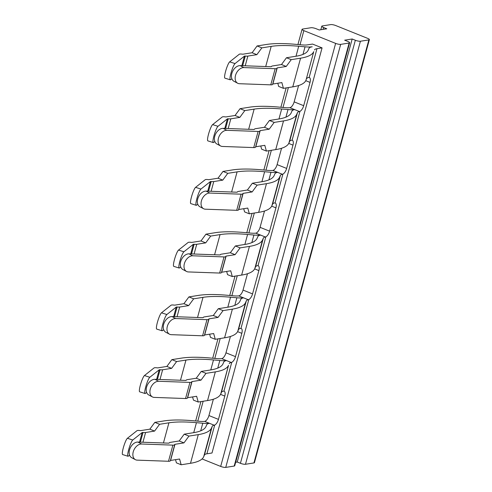 <?xml version="1.0" encoding="UTF-8"?>
<svg xmlns="http://www.w3.org/2000/svg" width="492" height="492" viewBox="0 0 492 492"><rect width="100%" height="100%" fill="white"/><g stroke="black" fill="none" stroke-linecap="round" stroke-linejoin="round"><path stroke-width="0.74" d="M300.034 44.729L303.859 30.633L335.624 43.388A3.819 0.873 -164.8 0 0 340.679 44.366L349.136 43.032L234.198 466.059L225.742 467.4A3.819 0.873 -164.8 0 1 220.687 466.422L202.064 458.944M323.09 29.372L323.595 27.509A3.819 0.873 -164.8 0 1 321.793 26.211A3.819 0.873 -164.8 0 1 322.297 25.941L330.753 24.6A3.819 0.873 -164.8 0 1 335.808 25.578L367.567 38.333A3.819 0.873 -164.8 0 1 369.375 39.631L254.438 462.664A3.819 0.873 -164.8 0 1 253.933 462.935L245.477 464.276L360.408 41.242A3.819 0.873 -164.8 0 1 355.353 40.264L352.18 38.991L344.664 40.184L347.838 41.457A3.819 0.873 -164.8 0 1 349.64 42.755A3.819 0.873 -164.8 0 1 349.136 43.032M360.408 41.242L368.865 39.907L253.933 462.935M369.375 39.631A3.819 0.873 -164.8 0 1 368.865 39.907M323.595 27.509L326.768 28.788L319.253 29.975L316.079 28.702A3.819 0.873 -164.8 0 0 311.024 27.724L302.568 29.065A3.819 0.873 -164.8 0 0 302.057 29.335L297.931 44.538M303.859 30.633A3.819 0.873 -164.8 0 1 302.057 29.335M245.477 464.276A3.819 0.873 -164.8 0 1 240.422 463.298L237.242 462.025L352.18 38.991M235.662 462.271L237.242 462.025M349.64 42.755L234.709 465.789A3.819 0.873 -164.8 0 1 234.198 466.059M305.962 80.301L313.755 51.617A101.143 23.204 -164.8 0 1 300.569 58.185L292.777 86.863A101.143 23.204 -164.8 0 0 305.962 80.301L313.755 51.617M306.688 78.615A19.083 4.379 -164.8 0 1 309.179 77.379L316.971 48.696L322.069 47.89L312.543 44.065L307.438 44.87A19.083 4.379 -164.8 0 1 301.934 44.895L295.606 44.329A101.143 23.204 -164.8 0 0 266.424 44.477L257.088 45.953L252.101 52.749L256.861 54.661L261.855 47.865L257.088 45.953M314.48 49.938A19.083 4.379 -164.8 0 1 316.971 48.696M277.796 83.234L278.675 86.432L283.441 88.345L292.777 86.863M261.855 47.865L271.19 46.389A95.417 21.888 -164.8 0 1 298.718 46.254L305.046 46.82A24.809 5.689 -164.8 0 0 312.205 46.783A24.809 5.689 -164.8 0 0 308.97 48.394L308.244 50.079A95.417 21.888 -164.8 0 1 295.803 56.273L286.467 57.748L291.233 59.661L300.569 58.185M308.81 77.441A5.726 2.534 -68.1 0 1 309.333 77.521A5.726 2.534 -68.1 0 1 310.022 82.392L303.687 105.694A5.726 2.534 -68.1 0 1 299.407 111.518L299.923 111.432L292.131 140.115A19.083 4.379 -164.8 0 0 289.647 141.352L288.921 143.037A101.143 23.204 -164.8 0 1 275.729 149.605L283.521 120.921L274.185 122.403L269.198 129.193L260.194 130.62A1.907 0.437 15.2 0 0 259.942 130.755A1.907 0.437 15.2 0 0 259.942 130.817A5.726 1.316 15.2 0 1 259.942 130.989L255.557 147.126A5.726 1.316 15.2 0 1 253.731 147.582L222.452 146.456A8.585 5.861 -62.1 0 1 220.625 145.983A8.585 5.861 -62.1 0 1 218.466 138.166A8.585 5.861 -62.1 0 1 226.837 130.325L223.134 128.363L253.792 129.47A1.907 0.437 15.2 0 0 254.401 129.316A1.907 0.437 15.2 0 0 254.407 129.304L254.413 129.255A7.632 1.753 15.2 0 0 254.407 129.304M275.163 68.714A5.726 1.316 15.2 0 0 276.984 68.253L272.605 84.384A5.726 1.316 15.2 0 1 270.778 84.845L275.163 68.714L243.878 67.588L240.182 65.627L270.84 66.727A1.907 0.437 15.2 0 0 271.449 66.58A7.632 1.753 15.2 0 1 271.461 66.518A7.632 1.753 15.2 0 1 272.476 65.971L281.479 64.544L286.239 66.457L291.233 59.661M286.467 57.748L281.479 64.544M283.441 88.345L281.861 82.588L272.857 84.015A1.907 0.437 15.2 0 0 272.691 84.064M272.857 84.015L277.236 67.884L286.239 66.457M252.101 52.749L243.097 54.169A1.907 0.437 -164.8 0 1 242.285 54.145A5.726 1.316 -164.8 0 0 239.235 54.286L229.659 61.875L235.053 63.566L244.432 56.125A1.907 0.437 -164.8 0 1 245.287 56.057A7.632 1.753 15.2 0 0 247.857 56.082L256.861 54.661M298.595 85.534L294.161 101.869A5.726 2.534 -68.1 0 1 289.88 107.693L294.628 109.593A24.809 5.689 15.2 0 1 288.005 109.556L281.67 108.99A95.417 21.888 15.2 0 0 254.143 109.126L244.807 110.602L240.047 108.689L249.376 107.213A101.143 23.204 15.2 0 1 278.558 107.065L284.893 107.637A19.083 4.379 15.2 0 0 290.022 107.662M274.185 122.403L269.425 120.485L278.755 119.009A95.417 21.888 -164.8 0 0 291.202 112.816L291.922 111.13A24.809 5.689 -164.8 0 1 294.665 109.611L294.628 109.593M299.923 111.432A19.083 4.379 -164.8 0 0 297.439 112.674L296.713 114.359A101.143 23.204 -164.8 0 1 283.521 120.921M260.754 145.97L261.633 149.168L266.393 151.081L275.729 149.605M291.762 140.183A5.726 2.534 -68.1 0 1 292.291 140.263A5.726 2.534 -68.1 0 1 292.974 145.128L286.645 168.43A5.726 2.534 -68.1 0 1 282.365 174.254L282.882 174.174L275.089 202.852A19.083 4.379 -164.8 0 0 272.599 204.094L271.873 205.773A101.143 23.204 -164.8 0 1 258.681 212.341L266.473 183.664L257.144 185.14L252.15 191.935L243.146 193.356A1.907 0.437 15.2 0 0 242.894 193.497A1.907 0.437 15.2 0 0 242.894 193.553A5.726 1.316 15.2 0 1 242.894 193.731L238.515 209.863A5.726 1.316 15.2 0 1 236.689 210.318L205.404 209.192A8.585 5.861 -62.1 0 1 203.577 208.719A8.585 5.861 -62.1 0 1 201.419 200.908A8.585 5.861 -62.1 0 1 209.789 193.061L206.093 191.105L236.75 192.206A1.907 0.437 15.2 0 0 237.359 192.052A1.907 0.437 15.2 0 0 237.359 192.04L237.372 191.997A7.632 1.753 15.2 0 0 237.359 192.04M281.553 148.27L277.113 164.605A5.726 2.534 -68.1 0 1 272.832 170.429L277.58 172.335A24.809 5.689 15.2 0 1 270.957 172.292L264.628 171.726A95.417 21.888 15.2 0 0 237.095 171.862L227.765 173.338L222.999 171.425L232.335 169.949A101.143 23.204 15.2 0 1 261.516 169.808L267.845 170.373A19.083 4.379 15.2 0 0 272.98 170.398M257.144 185.14L252.378 183.227L261.713 181.745A95.417 21.888 -164.8 0 0 274.155 175.552L274.88 173.867A24.809 5.689 -164.8 0 1 277.617 172.348L277.58 172.335M282.882 174.174A19.083 4.379 -164.8 0 0 280.391 175.41L279.665 177.095A101.143 23.204 -164.8 0 1 266.473 183.664M243.706 208.706L244.585 211.904L249.352 213.817L258.681 212.341M274.721 202.919A5.726 2.534 -68.1 0 1 275.243 202.999A5.726 2.534 -68.1 0 1 275.926 207.864L269.598 231.166A5.726 2.534 -68.1 0 1 265.317 236.99L265.834 236.91L258.042 265.588A19.083 4.379 -164.8 0 0 255.551 266.83L254.825 268.515A101.143 23.204 -164.8 0 1 241.64 275.077L249.432 246.4L240.096 247.876L235.102 254.672L226.105 256.098A1.907 0.437 15.2 0 0 225.846 256.234A1.907 0.437 15.2 0 0 225.846 256.289A5.726 1.316 15.2 0 1 225.853 256.467L221.468 272.599A5.726 1.316 15.2 0 1 219.641 273.054L188.362 271.935A8.585 5.861 -62.1 0 1 186.536 271.455A8.585 5.861 -62.1 0 1 184.377 263.644A8.585 5.861 -62.1 0 1 192.741 255.797L189.045 253.841L219.703 254.942A1.907 0.437 15.2 0 0 220.311 254.788A1.907 0.437 15.2 0 0 220.311 254.776L220.305 254.801M264.505 211.007L260.071 227.341A5.726 2.534 -68.1 0 1 255.791 233.165L260.532 235.071A24.809 5.689 15.2 0 1 253.909 235.035L247.581 234.463A95.417 21.888 15.2 0 0 220.053 234.598L210.717 236.08L205.957 234.167L215.287 232.685A101.143 23.204 15.2 0 1 244.469 232.544L250.797 233.11A19.083 4.379 15.2 0 0 255.932 233.134M240.096 247.876L235.336 245.963L244.665 244.487A95.417 21.888 -164.8 0 0 257.107 238.294L257.833 236.609A24.809 5.689 -164.8 0 1 260.569 235.084L260.551 235.078A5.726 2.534 -68.1 0 0 260.698 235.047A5.726 2.534 -68.1 0 1 260.551 235.078M265.834 236.91A19.083 4.379 -164.8 0 0 263.343 238.146L262.617 239.832A101.143 23.204 -164.8 0 1 249.432 246.4M226.658 271.449L227.544 274.641L232.304 276.553L241.64 275.077M257.673 265.655A5.726 2.534 -68.1 0 1 258.195 265.735A5.726 2.534 -68.1 0 1 258.884 270.6L252.55 293.909A5.726 2.534 -68.1 0 1 248.269 299.726L248.786 299.646L240.994 328.33A19.083 4.379 -164.8 0 0 240.65 328.392A19.083 4.379 -164.8 0 0 238.509 329.566L237.784 331.251A101.143 23.204 -164.8 0 1 224.592 337.813L215.262 339.296L213.676 333.539L204.672 334.966A1.907 0.437 15.2 0 0 204.512 335.015M247.464 273.749L243.023 290.077A5.726 2.534 -68.1 0 1 238.743 295.901L243.491 297.808A24.809 5.689 15.2 0 1 236.867 297.771L230.533 297.205A95.417 21.888 15.2 0 0 203.005 297.34L193.676 298.816L188.91 296.904L198.245 295.428A101.143 23.204 15.2 0 1 227.421 295.28L233.755 295.846A19.083 4.379 15.2 0 0 238.891 295.877M248.786 299.646A19.083 4.379 -164.8 0 0 246.301 300.889L245.576 302.568A101.143 23.204 -164.8 0 1 232.384 309.136L223.054 310.612L218.288 308.699L227.624 307.223A95.417 21.888 -164.8 0 0 240.065 301.03L240.791 299.345A24.809 5.689 -164.8 0 1 243.528 297.826L243.491 297.808M270.778 84.845L239.499 83.72A8.585 5.861 -62.1 0 1 237.667 83.24A8.585 5.861 -62.1 0 1 235.514 75.43A8.585 5.861 -62.1 0 1 243.878 67.588M276.984 68.253A5.726 1.316 15.2 0 0 276.984 68.081A1.907 0.437 15.2 0 1 276.984 68.019A1.907 0.437 15.2 0 1 277.236 67.884M235.053 63.566A8.585 1.39 107.4 0 0 230.969 73.136A8.585 1.39 107.4 0 0 230.287 79.827A8.585 1.39 107.4 0 0 230.668 79.698L231.867 78.751M209.617 334.185L210.496 337.383L215.262 339.296M223.054 310.612L218.061 317.408L209.057 318.834A1.907 0.437 15.2 0 0 208.805 318.97A1.907 0.437 15.2 0 0 208.805 319.031A5.726 1.316 15.2 0 1 208.805 319.203L204.42 335.335A5.726 1.316 15.2 0 1 202.593 335.796L171.314 334.671A8.585 5.861 -62.1 0 1 169.488 334.191A8.585 5.861 -62.1 0 1 167.329 326.381A8.585 5.861 -62.1 0 1 175.699 318.539L171.997 316.577L202.655 317.678A1.907 0.437 15.2 0 0 203.264 317.531A1.907 0.437 15.2 0 0 203.27 317.518L203.264 317.537A7.632 1.753 15.2 0 1 203.276 317.469L203.257 317.555M218.288 308.699L213.294 315.495L218.061 317.408M203.276 317.469A7.632 1.753 15.2 0 1 204.291 316.922L213.294 315.495M220.311 254.776A7.632 1.753 15.2 0 1 220.324 254.733A7.632 1.753 15.2 0 1 221.338 254.186L230.342 252.759L235.102 254.672M235.336 245.963L230.342 252.759M232.304 276.553L230.723 270.803L221.72 272.23A1.907 0.437 15.2 0 0 221.554 272.273M237.372 191.997A7.632 1.753 15.2 0 1 238.38 191.443L247.384 190.017L252.15 191.935M252.378 183.227L247.384 190.017M249.352 213.817L247.765 208.067L238.761 209.494A1.907 0.437 15.2 0 0 238.602 209.537M277.599 172.341A5.726 2.534 -68.1 0 0 277.74 172.311A5.726 2.534 -68.1 0 1 277.599 172.341L282.365 174.254M254.413 129.255A7.632 1.753 15.2 0 1 255.428 128.707L264.432 127.28L269.198 129.193M269.425 120.485L264.432 127.28M266.393 151.081L264.813 145.331L255.809 146.751A1.907 0.437 15.2 0 0 255.643 146.8M240.182 65.627A8.585 5.861 117.9 0 0 231.812 73.474A8.585 5.861 117.9 0 0 233.971 81.285L237.667 83.24M230.287 79.827L224.899 78.136A8.585 1.39 -72.6 0 1 225.582 71.445A8.585 1.39 -72.6 0 1 229.659 61.875M244.807 110.602L239.819 117.397L235.053 115.485L240.047 108.689M235.053 115.485L226.049 116.911A1.907 0.437 -164.8 0 1 225.244 116.881A5.726 1.316 -164.8 0 0 222.187 117.022L212.618 124.611L218.005 126.303L227.39 118.861A1.907 0.437 -164.8 0 1 228.239 118.793A7.632 1.753 15.2 0 0 230.816 118.824L239.819 117.397M227.765 173.338L222.771 180.133L218.005 178.221L222.999 171.425M218.005 178.221L209.002 179.648A1.907 0.437 -164.8 0 1 208.196 179.617A5.726 1.316 -164.8 0 0 205.146 179.758L195.57 187.354L200.964 189.045L210.342 181.603A1.907 0.437 -164.8 0 1 211.197 181.536A7.632 1.753 15.2 0 0 213.768 181.56L222.771 180.133M210.717 236.08L205.724 242.87L200.964 240.957L205.957 234.167M200.964 240.957L191.96 242.384A1.907 0.437 -164.8 0 1 191.148 242.359A5.726 1.316 -164.8 0 0 188.098 242.495L178.522 250.09L183.916 251.781L193.294 244.34A1.907 0.437 -164.8 0 1 194.149 244.272A7.632 1.753 15.2 0 0 196.72 244.296L205.724 242.87M193.676 298.816L188.682 305.612L183.916 303.699L188.91 296.904M183.916 303.699L174.912 305.12A1.907 0.437 -164.8 0 1 174.107 305.095A5.726 1.316 -164.8 0 0 171.05 305.237L161.481 312.826L166.868 314.517L176.253 307.076A1.907 0.437 -164.8 0 1 177.102 307.008A7.632 1.753 15.2 0 0 179.678 307.033L188.682 305.612M208.805 319.203A5.726 1.316 15.2 0 1 206.978 319.665L175.699 318.539M219.641 273.054L224.026 256.922L192.741 255.797M224.026 256.922A5.726 1.316 15.2 0 0 225.853 256.467M236.689 210.318L241.068 194.186L209.789 193.061M241.068 194.186A5.726 1.316 15.2 0 0 242.894 193.731M253.731 147.582L258.115 131.45L226.837 130.325M258.115 131.45A5.726 1.316 15.2 0 0 259.942 130.989M218.005 126.303A8.585 1.39 107.4 0 0 213.928 135.872A8.585 1.39 107.4 0 0 213.245 142.563A8.585 1.39 107.4 0 0 213.62 142.44L214.82 141.487M200.964 189.045A8.585 1.39 107.4 0 0 196.88 198.608A8.585 1.39 107.4 0 0 196.197 205.305A8.585 1.39 107.4 0 0 196.579 205.176L197.772 204.229M183.916 251.781A8.585 1.39 107.4 0 0 179.832 261.344A8.585 1.39 107.4 0 0 179.156 268.042A8.585 1.39 107.4 0 0 179.531 267.912L180.73 266.965M166.868 314.517A8.585 1.39 107.4 0 0 162.79 324.087A8.585 1.39 107.4 0 0 162.108 330.778A8.585 1.39 107.4 0 0 162.489 330.649L163.682 329.702M169.488 334.191L165.786 332.235A8.585 5.861 117.9 0 1 163.633 324.425A8.585 5.861 -62.1 0 1 171.997 316.577M189.045 253.841A8.585 5.861 117.9 0 0 180.675 261.683A8.585 5.861 117.9 0 0 182.833 269.493L186.536 271.455M206.093 191.105A8.585 5.861 117.9 0 0 197.722 198.946A8.585 5.861 117.9 0 0 199.881 206.757L203.577 208.719M223.134 128.363A8.585 5.861 117.9 0 0 214.764 136.21A8.585 5.861 117.9 0 0 216.923 144.021L220.625 145.983M213.245 142.563L207.852 140.872A8.585 1.39 -72.6 0 1 208.534 134.181A8.585 1.39 -72.6 0 1 212.618 124.611M196.197 205.305L190.81 203.614A8.585 1.39 -72.6 0 1 191.486 196.917A8.585 1.39 -72.6 0 1 195.57 187.354M179.156 268.042L173.762 266.35A8.585 1.39 -72.6 0 1 174.445 259.653A8.585 1.39 -72.6 0 1 178.522 250.09M162.108 330.778L156.714 329.087A8.585 1.39 -72.6 0 1 157.397 322.395A8.585 1.39 -72.6 0 1 161.481 312.826M217.759 368.09L219.819 360.507A24.809 5.689 15.2 0 0 226.443 360.544L231.228 362.469A5.726 2.534 111.9 0 0 235.508 356.645L241.836 333.342A5.726 2.534 111.9 0 0 241.154 328.471A5.726 2.534 111.9 0 0 240.631 328.392M230.416 336.485L225.976 352.819A5.726 2.534 111.9 0 1 221.701 358.643L226.443 360.544M231.228 362.469L231.388 362.444A19.083 4.379 -164.8 0 1 231.744 362.383L223.952 391.066A19.083 4.379 -164.8 0 0 221.462 392.302L220.736 393.987A101.143 23.204 -164.8 0 1 207.55 400.556L198.215 402.032L196.628 396.281L187.63 397.702A1.907 0.437 15.2 0 0 187.464 397.751M221.462 392.302L228.528 365.31A101.143 23.204 -164.8 0 1 215.342 371.872L206.007 373.354L201.24 371.435L210.576 369.959A95.417 21.888 -164.8 0 0 223.017 363.766L223.743 362.081A24.809 5.689 -164.8 0 1 226.48 360.562M229.254 363.625A19.083 4.379 -164.8 0 1 231.4 362.444L231.744 362.383M192.569 396.921L193.448 400.119L198.215 402.032M223.583 391.134A5.726 2.534 -68.1 0 1 224.106 391.214A5.726 2.534 -68.1 0 1 224.795 396.078L218.46 419.381A5.726 2.534 -68.1 0 1 214.18 425.205L214.697 425.125L206.904 453.802L212.009 452.997L322.069 47.89M189.937 382.401A5.726 1.316 15.2 0 0 191.757 381.94L187.378 398.077A5.726 1.316 15.2 0 1 185.552 398.532L189.937 382.401L158.652 381.275L154.955 379.314L185.613 380.421A1.907 0.437 15.2 0 0 186.222 380.267A7.632 1.753 15.2 0 1 186.234 380.205A7.632 1.753 15.2 0 1 187.249 379.658L196.246 378.231L201.013 380.144L206.007 373.354M201.24 371.435L196.246 378.231M187.63 397.702L192.009 381.571L201.013 380.144M213.368 399.221L208.934 415.555A5.726 2.534 -68.1 0 1 204.654 421.38L209.401 423.286A24.809 5.689 15.2 0 1 202.778 423.243L196.443 422.677A95.417 21.888 15.2 0 0 168.916 422.812L159.58 424.288L154.82 422.376L164.15 420.9A101.143 23.204 15.2 0 1 193.331 420.758L199.666 421.324A19.083 4.379 15.2 0 0 204.795 421.349M214.697 425.125A19.083 4.379 -164.8 0 0 212.206 426.361L211.486 428.046A101.143 23.204 -164.8 0 1 198.294 434.614L188.959 436.09L184.199 434.178L193.528 432.696A95.417 21.888 -164.8 0 0 205.976 426.502L206.695 424.817A24.809 5.689 -164.8 0 1 209.438 423.298L209.401 423.286M212.206 426.361L204.414 455.045A19.083 4.379 -164.8 0 1 206.904 453.802M185.552 398.532L154.273 397.407A8.585 5.861 -62.1 0 1 152.44 396.933A8.585 5.861 -62.1 0 1 150.281 389.117A8.585 5.861 -62.1 0 1 158.652 381.275M191.757 381.94A5.726 1.316 15.2 0 0 191.757 381.767A1.907 0.437 15.2 0 1 191.757 381.706A1.907 0.437 15.2 0 1 192.009 381.571M172.889 445.137A5.726 1.316 15.2 0 0 174.715 444.682L170.33 460.813A5.726 1.316 15.2 0 1 168.504 461.268L172.889 445.137L141.61 444.012L137.908 442.056L168.565 443.157A1.907 0.437 15.2 0 0 169.174 443.003A1.907 0.437 15.2 0 0 169.18 442.991A7.632 1.753 15.2 0 1 169.187 442.948A7.632 1.753 15.2 0 1 170.201 442.394L179.205 440.967L183.965 442.886L188.959 436.09M184.199 434.178L179.205 440.967M170.417 460.487A1.907 0.437 15.2 0 1 170.583 460.444L179.586 459.018L181.167 464.768L176.407 462.855L175.527 459.657M181.167 464.768L190.502 463.292L198.294 434.614M170.583 460.444L174.968 444.307L183.965 442.886M204.414 455.045L203.694 456.724A101.143 23.204 -164.8 0 1 190.502 463.292M219.819 360.507L213.491 359.941A95.417 21.888 -164.8 0 0 185.964 360.076L176.628 361.552L171.862 359.64L181.197 358.164A101.143 23.204 -164.8 0 1 210.379 358.016L216.708 358.588A19.083 4.379 -164.8 0 0 221.843 358.613M154.955 379.314A8.585 5.861 117.9 0 0 146.585 387.161A8.585 5.861 117.9 0 0 148.744 394.971L152.44 396.933M168.504 461.268L137.225 460.143A8.585 5.861 -62.1 0 1 135.398 459.669A8.585 5.861 -62.1 0 1 133.24 451.859A8.585 5.861 -62.1 0 1 141.61 444.012M174.715 444.682A5.726 1.316 15.2 0 0 174.715 444.504A1.907 0.437 15.2 0 1 174.709 444.448A1.907 0.437 15.2 0 1 174.968 444.307M146.634 392.438L145.441 393.391A8.585 1.39 -72.6 0 1 145.06 393.514L139.673 391.823A8.585 1.39 -72.6 0 1 140.355 385.131A8.585 1.39 -72.6 0 1 144.433 375.562L154.008 367.973A5.726 1.316 -164.8 0 1 157.059 367.832A1.907 0.437 15.2 0 0 157.87 367.862L166.868 366.435L171.862 359.64M176.628 361.552L171.634 368.348L166.868 366.435M159.992 379.498L162.631 369.775L171.634 368.348M159.58 424.288L154.586 431.084L149.826 429.172L154.82 422.376M149.826 429.172L140.823 430.598A1.907 0.437 -164.8 0 1 140.011 430.568A5.726 1.316 -164.8 0 0 136.96 430.709L127.391 438.304L132.779 439.996L142.163 432.554A1.907 0.437 -164.8 0 1 143.012 432.486A7.632 1.753 15.2 0 0 145.589 432.511L154.586 431.084M137.908 442.056A8.585 5.861 117.9 0 0 129.537 449.897A8.585 5.861 117.9 0 0 131.696 457.708L135.398 459.669M144.433 375.562L149.826 377.253L159.205 369.812A1.907 0.437 -164.8 0 1 160.06 369.744A7.632 1.753 -164.8 0 0 162.631 369.775M132.779 439.996A8.585 1.39 107.4 0 0 128.695 449.559A8.585 1.39 107.4 0 0 128.018 456.256A8.585 1.39 107.4 0 0 128.394 456.127L129.593 455.18M145.06 393.514A8.585 1.39 -72.6 0 1 145.743 386.823A8.585 1.39 107.4 0 1 149.826 377.253M128.018 456.256L122.625 454.565A8.585 1.39 -72.6 0 1 123.308 447.868A8.585 1.39 -72.6 0 1 127.391 438.304M340.679 44.366L225.742 467.4M335.624 43.388L220.687 466.422M197.759 421.152L203.171 401.244M214.807 358.416L220.213 338.508M231.855 295.68L237.261 275.772M248.897 232.937L254.309 213.036M265.944 170.201L271.35 150.294M282.986 107.465L288.398 87.558M355.353 40.264L240.422 463.298M310.022 82.392L305.778 80.688M302.986 54.403L305.046 46.82M296.006 56.242L298.718 46.254M265.711 66.543L271.19 46.389M245.219 65.811L247.857 56.082M303.687 105.694L294.161 101.869M294.665 109.611L299.407 111.518M297.439 112.674L289.647 141.352M288.736 143.424L292.974 145.128M286.645 168.43L277.113 164.605M280.391 175.41L272.599 204.094M271.689 206.16L275.926 207.864M269.598 231.166L260.071 227.341M260.569 235.084L265.317 236.99M263.343 238.146L255.551 266.83M254.641 268.903L258.884 270.6M252.55 293.909L243.023 290.077M243.528 297.826L248.269 299.726M246.301 300.889L238.509 329.566M242.661 65.719L245.287 56.057M237.784 331.251L245.576 302.568M232.384 309.136L224.592 337.813M204.672 334.966L209.057 318.834M221.72 272.23L226.105 256.098M262.617 239.832L254.825 268.515M238.761 209.494L243.146 193.356M279.665 177.095L271.873 205.773M255.809 146.751L260.194 130.62M296.713 114.359L288.921 143.037M241.836 65.688L244.432 56.125M278.958 118.978L281.67 108.99M285.944 117.139L288.005 109.556M248.663 129.285L254.143 109.126M228.171 128.547L230.816 118.824M261.91 181.714L264.628 171.726M268.896 179.875L270.957 172.292M231.621 192.021L237.095 171.862M211.13 191.283L213.768 181.56M244.868 244.45L247.581 234.463M251.849 242.618L253.909 235.035M214.573 254.758L220.053 234.598M194.082 254.02L196.72 244.296M227.821 307.192L230.533 297.205M234.807 305.354L236.867 297.771M197.532 317.494L203.005 297.34M177.034 316.762L179.678 307.033M225.619 128.455L228.239 118.793M208.571 191.191L211.197 181.536M191.523 253.927L194.149 244.272M174.482 316.67L177.102 307.008M206.978 319.665L202.593 335.796M224.789 128.424L227.39 118.861M207.747 191.16L210.342 181.603M190.699 253.903L193.294 244.34M173.651 316.639L176.253 307.076M237.599 331.639L241.836 333.342M235.508 356.645L225.976 352.819M220.736 393.987L228.528 365.31M215.342 371.872L207.55 400.556M224.795 396.078L220.551 394.375M218.46 419.381L208.934 415.555M209.438 423.298L214.18 425.205M211.486 428.046L203.694 456.724M210.779 369.929L213.491 359.941M180.484 380.236L185.964 360.076M193.731 432.665L196.443 422.677M200.718 430.826L202.778 423.243M163.436 442.972L168.916 422.812M142.944 442.234L145.589 432.511M157.434 379.406L160.06 369.744M140.386 442.142L143.012 432.486M156.61 379.375L159.205 369.812M139.562 442.111L142.163 432.554M286.141 87.914L280.883 107.274M269.099 150.65L263.835 170.017M252.052 213.393L246.793 232.753M235.004 276.129L229.746 295.489M217.962 338.865L212.704 358.225M200.914 401.601L195.656 420.967M321.793 26.211L320.833 29.729"/></g></svg>
